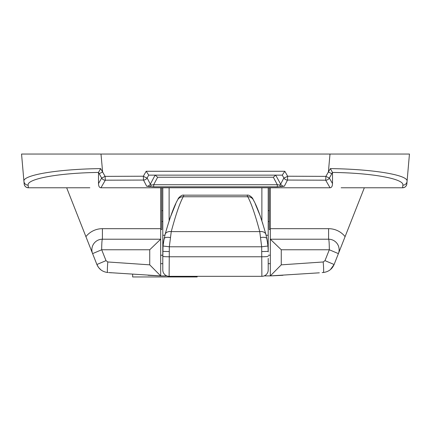 <?xml version="1.0" encoding="UTF-8"?>
<svg xmlns="http://www.w3.org/2000/svg" width="431" height="431" viewBox="0 0 431 431"><rect width="100%" height="100%" fill="white"/><g stroke="black" fill="none" stroke-linecap="round" stroke-linejoin="round"><path stroke-width="0.65" d="M107.804 261.973L149.735 264.844L149.735 249.759L160.682 239.216L102.406 239.216A10.543 0.711 90 0 0 101.694 249.759L106.01 260.642L107.804 261.973A10.543 0.668 94.9 0 0 107.578 272.473C102.513 271.848 98.952 269.192 96.889 264.505L85.909 236.635A21.081 21.081 0 0 1 102.406 228.678L160.688 228.678L160.688 275.899L108.709 272.57M66.665 187.776L85.909 236.635M319.349 272.818L270.318 275.899L270.312 228.678L328.594 228.678A21.081 21.081 0 0 1 345.091 236.635L364.335 187.776M345.091 236.635L334.111 264.505C332.064 269.181 328.497 271.837 323.422 272.473A10.543 0.668 -94.9 0 0 323.196 261.973L324.99 260.642L329.306 249.759A10.543 0.711 -90 0 0 328.594 239.216L270.318 239.216L281.265 249.759L281.265 264.844L323.196 261.973M159.761 275.856L160.451 275.888M160.688 263.67L162.794 263.67M268.206 263.67L270.312 263.67M264.149 275.899L270.312 275.899A1264.893 1264.893 0 0 0 282.962 275.285M281.265 264.844L270.318 275.899L275.91 275.641M108.973 272.591L111.462 272.801M148.038 275.285A1264.893 1264.893 0 0 0 160.682 275.899L166.851 275.899M270.312 187.776L270.312 228.678M160.688 187.776L160.688 228.678M407.058 181.37C408.626 175.126 373.704 169.141 330.378 168.607L328.379 171.991L331.805 173.704L329.332 178.073A4.218 4.197 -30 0 1 325.68 180.196L325.901 176.36L329.332 178.073L332.5 183.563C332.436 186.257 331.622 187.663 330.06 187.776L325.68 180.196L287.515 180.061L287.66 176.225A4.218 0.388 150.3 0 1 283.878 177.965L282.257 175.131L284.832 171.279L287.66 176.225L325.901 176.36L328.379 171.991L330.006 154.045L409.45 154.045L407.058 181.37A4.218 4.165 -175 0 1 402.861 185.168L402.629 187.776C405.011 187.56 406.411 186.278 406.837 183.929L407.058 181.37L406.837 183.929A4.218 4.218 0 0 1 402.635 187.776L341.147 187.776M89.853 187.776L28.371 187.776C25.989 187.56 24.589 186.278 24.163 183.929L21.55 154.045L100.994 154.045L102.621 171.991L105.099 176.36L143.34 176.225L146.168 171.279L148.743 175.131L147.122 177.965L150.338 184.172L155.128 175.131L157.649 177.238L153.689 184.721L151.249 185.088L150.338 184.172A4.218 4.202 -27.4 0 1 146.702 186.267L153.689 186.817L153.689 184.721L277.311 184.721L273.351 177.238L275.695 175.131L280.662 184.172L279.751 185.088L277.311 184.721L277.311 186.817L284.298 186.267A4.218 4.202 -152.6 0 1 280.662 184.172L283.878 177.965A4.218 4.202 -152.6 0 0 287.515 180.061L284.298 186.267M101.096 270.016L98.661 267.624M98.591 267.532L96.889 264.505L106.01 260.642M330.415 269.607L334.111 264.505L324.99 260.642M149.735 249.759L101.694 249.759L92.6 253.622A10.543 10.543 0 0 1 102.406 239.216A10.543 10.543 0 0 0 92.6 253.622M160.682 275.899L149.735 264.844M338.4 253.622A10.543 10.543 0 0 0 328.594 239.216A10.543 10.543 0 0 1 338.4 253.622L329.306 249.759L281.265 249.759M269.256 210.64L268.206 210.64M162.794 210.64L161.744 210.64M330.06 187.776L100.94 187.776C99.378 187.663 98.564 186.257 98.5 183.563L98.505 172.432C58.217 172.971 26.598 178.94 28.139 185.168A4.218 4.165 175 0 1 23.942 181.37C22.299 175.175 57.199 169.13 100.622 168.607L102.621 171.991L99.195 173.704L98.5 172.465M330.006 154.045L100.994 154.045M409.45 154.045L406.11 154.045M402.861 185.168C404.402 178.94 372.783 172.971 332.495 172.432L331.805 173.704M332.5 183.563L332.5 172.465M282.257 175.131L148.743 175.131M160.688 229.518L161.744 229.518L161.744 187.776M270.312 229.518L269.256 229.518L269.256 187.776M146.702 186.267L143.485 180.061L143.34 176.225A4.218 0.388 29.7 0 0 147.122 177.965A4.218 4.202 -27.4 0 1 143.485 180.061L105.32 180.196L100.94 187.776M105.099 176.36L105.32 180.196A4.218 4.197 30 0 1 101.668 178.073L105.099 176.36M98.505 172.432L100.622 168.607M28.365 187.776A4.218 4.218 0 0 1 24.163 183.929A4.218 4.218 0 0 0 28.365 187.776L28.139 185.168M330.378 168.607L332.495 172.432M162.794 258.401L163.026 246.015L164.119 238.769L163.521 241.996M163.516 242.033L164.394 237.524M265.674 233.591L266.046 235.105M267.915 245.384L267.737 243.806M267.446 241.796L266.881 238.769L267.974 246.015L268.206 251.208L268.206 235.31L268.206 251.919M268.206 258.401L268.206 269.995L268.206 258.401M269.256 221.507L268.206 221.507M270.312 255.238L268.206 255.238M268.206 269.995A6.325 6.325 0 0 1 261.881 276.319A6.325 6.325 0 0 0 268.206 269.995A6.325 6.325 0 0 1 261.881 276.319L169.119 276.319A6.325 6.325 0 0 1 162.794 269.995L162.794 187.776M162.794 221.507L161.744 221.507M162.794 255.238L160.688 255.238M252.814 198.799L253.439 200.054C257.162 206.594 261.31 218.059 265.889 234.453L267.344 241.177M267.78 244.172L267.926 245.498M268.206 187.776L268.206 235.31L266.062 235.181M162.794 251.919L162.794 235.31L164.938 235.181M175.783 203.798L169.798 218.614M165.337 233.527L164.954 235.105M163.408 242.728L165.111 234.453C169.728 217.951 173.876 206.487 177.561 200.054L178.186 198.799M261.881 276.319L261.676 246.785L259.742 231.603C255.297 214.886 251.305 203.27 247.76 196.757L247.092 195.168L183.908 195.168L183.24 196.757A6.325 6.034 26.1 0 0 177.561 200.054L177.556 200.065M267.866 244.916L266.6 237.503M253.951 201.105L253.439 200.054A6.325 6.034 153.9 0 0 247.76 196.757L183.24 196.757C179.732 203.163 175.74 214.778 171.258 231.603L169.324 246.785L169.119 276.319A6.325 6.325 0 0 1 162.794 269.995A6.325 6.325 0 0 0 169.119 276.319M260.475 216.567L255.335 204.052M262.743 223.226L262.641 222.913M162.961 246.785L162.843 248.94A6.325 6.32 0 0 0 162.794 249.668M162.816 249.727L162.794 251.208A6.325 0.329 0 0 0 169.119 251.537M261.881 251.537A6.325 0.329 180 0 0 268.206 251.208L268.184 249.727M268.163 248.951L268.039 246.774M163.026 246.015L169.324 246.785L261.676 246.785L267.974 246.015L267.893 245.174M265.889 234.453A6.325 4.278 166.3 0 0 259.742 231.603L171.258 231.603A6.325 4.278 13.7 0 0 165.111 234.453M266.881 238.769A6.325 2.516 167.8 0 0 260.696 237.54M164.119 238.769A6.325 2.516 12.2 0 1 170.304 237.54M197.161 276.319L197.161 276.955L132.651 276.955L132.651 274.369M328.594 228.678L328.594 239.216M102.406 239.216L102.406 228.678M151.249 185.088A4.218 2.645 93.6 0 1 149.261 186.698M279.751 185.088A4.218 2.645 86.4 0 0 281.739 186.698M146.168 171.279L284.832 171.279M277.311 186.817L153.689 186.817M98.5 183.563L101.668 178.073L99.195 173.704M273.351 177.238L157.649 177.238M169.119 187.776L169.119 220.586M261.881 220.586L261.881 187.776M268.206 256.31A6.325 0.458 180 0 1 261.881 256.774L169.119 256.774A6.325 0.458 0 0 1 162.794 256.31M268.206 249.668A6.325 6.32 180 0 0 268.157 248.924M107.578 272.473L107.965 272.505M323.422 272.473L322.172 272.581M247.092 195.168C249.312 194.354 253.089 198.465 252.83 198.82M183.908 195.168C181.726 194.306 177.874 198.524 178.17 198.82"/></g></svg>
